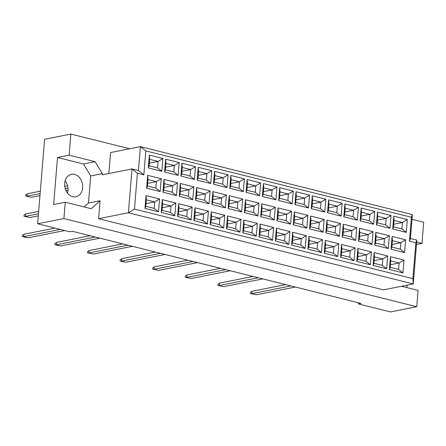 <?xml version="1.0" encoding="UTF-8"?>
<svg xmlns="http://www.w3.org/2000/svg" width="446" height="446" viewBox="0 0 446 446"><rect width="100%" height="100%" fill="white"/><g stroke="black" fill="none" stroke-linecap="round" stroke-linejoin="round"><path stroke-width="0.67" d="M74.582 174.369A11.468 8.92 78.8 0 0 71.432 174.28A11.468 8.92 78.8 0 0 64.659 185.268A11.468 8.92 78.8 0 0 72.748 196.686A11.468 8.92 78.8 0 0 75.892 196.775A11.468 8.92 78.8 0 0 82.666 185.787A11.468 8.92 78.8 0 0 74.582 174.369M358.5 302.806L358.406 303.916L390.484 311.932L416.754 306.725L418.097 290.385L401.59 286.26M84.149 206.938L88.459 203.053L90.689 175.953L83.491 163.989L57.506 157.494L53.643 204.519L65.261 202.216L91.24 208.711L100.077 200.75L98.605 218.685L383.443 289.855L413.247 283.946L128.409 212.775L132.016 168.934L138.433 170.539L140.395 146.628L412.399 214.593L410.437 238.504L416.848 240.11L413.247 283.946L412.89 278.661L415.839 242.791L409.428 241.191L411.39 217.274L145.803 150.91L143.835 174.826L137.418 173.221L134.475 209.09L412.89 278.661M65.261 202.216L63.917 218.557L416.754 306.725M416.497 244.441L421.966 243.354L423.7 222.236L412.015 219.315M406.897 287.586L407.098 285.167M129.647 148.758L70.864 134.068L44.594 139.275L37.648 223.764L69.721 231.781L72.246 231.279L360.937 303.414L358.406 303.916M37.648 223.764L63.917 218.557M57.506 157.494L69.124 155.191L70.864 134.068M67.558 193.129A11.468 8.92 78.8 0 0 65.122 180.831M421.966 243.354L416.692 242.039M137.418 173.221L132.016 168.934L102.206 174.843L102.307 173.65L95.109 161.681L69.124 155.191M108.863 173.527L110.591 152.538L140.395 146.628L145.803 150.91M98.605 218.685L128.409 212.775L134.475 209.09M90.689 175.953L102.307 173.65M88.459 203.053L100.077 200.75M402.928 272.874L389.391 269.495L390.445 256.662L403.981 260.04L402.928 272.874L398.601 269.445L399.131 262.989L390.729 260.888L390.2 267.349L398.601 269.445M404.589 252.631L391.053 249.247L392.106 236.413L405.648 239.797L404.589 252.631L400.268 249.202L400.798 242.747L392.391 240.645L391.861 247.101L400.268 249.202M406.256 232.383L392.72 229.004L393.773 216.171L407.31 219.549L406.256 232.383L401.93 228.954L402.459 222.498L394.058 220.396L393.528 226.858L401.93 228.954M386.632 268.804L373.096 265.42L374.149 252.587L387.685 255.971L386.632 268.804L382.306 265.376L382.835 258.92L374.434 256.818L373.904 263.274L382.306 265.376M388.293 248.556L374.757 245.177L375.816 232.344L389.352 235.728L388.293 248.556L383.973 245.127L384.502 238.671L376.095 236.575L375.565 243.031L383.973 245.127M389.96 228.313L376.424 224.929L377.478 212.095L391.014 215.479L389.96 228.313L385.634 224.884L386.164 218.429L377.762 216.327L377.232 222.783L385.634 224.884M370.336 264.734L356.8 261.35L357.854 248.517L371.39 251.901L370.336 264.734L366.01 261.306L366.545 254.844L358.138 252.748L357.608 259.204L366.01 261.306M372.003 244.486L358.467 241.102L359.521 228.274L373.057 231.652L372.003 244.486L367.677 241.057L368.206 234.602L359.805 232.5L359.27 238.956L367.677 241.057M373.664 224.243L360.128 220.859L361.182 208.026L374.718 211.41L373.664 224.243L369.338 220.815L369.873 214.353L361.466 212.257L360.937 218.713L369.338 220.815M354.04 260.659L340.504 257.281L341.558 244.447L355.1 247.825L354.04 260.659L349.72 257.231L350.249 250.775L341.842 248.673L341.313 255.134L349.72 257.231M355.707 240.416L342.171 237.032L343.225 224.199L356.761 227.583L355.707 240.416L351.381 236.988L351.911 230.532L343.509 228.43L342.98 234.886L351.381 236.988M357.369 220.168L343.833 216.789L344.892 203.956L358.428 207.334L357.369 220.168L353.048 216.739L353.578 210.283L345.171 208.182L344.641 214.643L353.048 216.739M337.745 256.589L324.209 253.205L325.268 240.372L338.804 243.756L337.745 256.589L333.424 253.161L333.954 246.705L325.547 244.603L325.017 251.059L333.424 253.161M339.412 236.341L325.875 232.963L326.929 220.129L340.465 223.513L339.412 236.341L335.085 232.912L335.615 226.457L327.213 224.36L326.684 230.816L335.085 232.912M341.078 216.098L327.542 212.714L328.596 199.88L342.132 203.264L341.078 216.098L336.752 212.67L337.282 206.214L328.88 204.112L328.345 210.568L336.752 212.67M321.454 252.52L307.918 249.136L308.972 236.302L322.508 239.686L321.454 252.52L317.128 249.091L317.658 242.63L309.256 240.533L308.721 246.989L317.128 249.091M323.116 232.271L309.58 228.887L310.633 216.054L324.17 219.438L323.116 232.271L318.79 228.843L319.325 222.387L310.918 220.285L310.388 226.741L318.79 228.843M324.783 212.028L311.247 208.644L312.3 195.811L325.836 199.195L324.783 212.028L320.457 208.6L320.986 202.138L312.585 200.042L312.055 206.498L320.457 208.6M305.159 248.444L291.623 245.06L292.676 232.232L306.212 235.611L305.159 248.444L300.833 245.016L301.362 238.56L292.961 236.458L292.431 242.914L300.833 245.016M306.82 228.201L293.284 224.817L294.343 211.984L307.879 215.368L306.82 228.201L302.5 224.773L303.029 218.317L294.622 216.215L294.092 222.671L302.5 224.773M308.487 207.953L294.951 204.569L296.005 191.741L309.541 195.119L308.487 207.953L304.161 204.524L304.69 198.069L296.289 195.967L295.759 202.423L304.161 204.524M288.863 244.375L275.327 240.991L276.381 228.157L289.917 231.541L288.863 244.375L284.537 240.946L285.066 234.49L276.665 232.388L276.135 238.844L284.537 240.946M290.53 224.126L276.994 220.748L278.048 207.914L291.584 211.292L290.53 224.126L286.204 220.698L286.733 214.242L278.332 212.145L277.797 218.601L286.204 220.698M292.191 203.883L278.655 200.499L279.709 187.666L293.245 191.05L292.191 203.883L287.865 200.455L288.4 193.999L279.993 191.897L279.464 198.353L287.865 200.455M272.567 240.305L259.031 236.921L260.085 224.087L273.621 227.471L272.567 240.305L268.241 236.871L268.776 230.415L260.369 228.319L259.84 234.774L268.241 236.871M274.234 220.056L260.698 216.672L261.752 203.839L275.288 207.223L274.234 220.056L269.908 216.628L270.438 210.172L262.036 208.07L261.507 214.526L269.908 216.628M275.896 199.814L262.36 196.43L263.419 183.596L276.955 186.98L275.896 199.814L271.575 196.379L272.105 189.924L263.697 187.827L263.168 194.283L271.575 196.379M256.272 236.229L242.735 232.845L243.795 220.017L257.331 223.396L256.272 236.229L251.951 232.801L252.481 226.345L244.073 224.243L243.544 230.699L251.951 232.801M257.939 215.987L244.402 212.603L245.456 199.769L258.992 203.153L257.939 215.987L253.612 212.558L254.142 206.102L245.74 204L245.211 210.456L253.612 212.558M259.605 195.738L246.069 192.354L247.123 179.526L260.659 182.905L259.605 195.738L255.279 192.31L255.809 185.854L247.407 183.752L246.872 190.208L255.279 192.31M239.981 232.16L226.445 228.776L227.499 215.942L241.035 219.326L239.981 232.16L235.655 228.731L236.185 222.275L227.783 220.173L227.248 226.629L235.655 228.731M241.643 211.911L228.107 208.533L229.16 195.699L242.696 199.078L241.643 211.911L237.317 208.483L237.852 202.027L229.445 199.931L228.915 206.386L237.317 208.483M243.31 191.668L229.774 188.284L230.827 175.451L244.363 178.835L243.31 191.668L238.984 188.24L239.513 181.784L231.112 179.682L230.582 186.138L238.984 188.24M223.686 228.084L210.15 224.706L211.203 211.872L224.739 215.256L223.686 228.084L219.36 224.656L219.889 218.2L211.488 216.104L210.958 222.56L219.36 224.656M225.347 207.842L211.811 204.458L212.87 191.624L226.406 195.008L225.347 207.842L221.026 204.413L221.556 197.957L213.149 195.855L212.619 202.311L221.026 204.413M227.014 187.593L213.478 184.215L214.532 171.381L228.068 174.765L227.014 187.593L222.688 184.165L223.217 177.709L214.816 175.613L214.286 182.068L222.688 184.165M207.39 224.015L193.854 220.631L194.908 207.803L208.444 211.181L207.39 224.015L203.064 220.586L203.593 214.13L195.192 212.028L194.662 218.484L203.064 220.586M209.057 203.772L195.521 200.388L196.575 187.554L210.111 190.938L209.057 203.772L204.731 200.343L205.26 193.887L196.859 191.786L196.324 198.241L204.731 200.343M210.718 183.523L197.182 180.139L198.236 167.311L211.772 170.69L210.718 183.523L206.392 180.095L206.927 173.639L198.52 171.537L197.991 177.993L206.392 180.095M191.094 219.945L177.558 216.561L178.612 203.727L192.148 207.111L191.094 219.945L186.768 216.516L187.303 210.06L178.896 207.959L178.367 214.415L186.768 216.516M192.761 199.696L179.225 196.318L180.279 183.484L193.815 186.863L192.761 199.696L188.435 196.268L188.965 189.812L180.563 187.716L180.033 194.172L188.435 196.268M194.423 179.454L180.886 176.07L181.946 163.236L195.482 166.62L194.423 179.454L190.102 176.025L190.632 169.569L182.224 167.467L181.695 173.923L190.102 176.025M174.799 215.87L161.262 212.491L162.322 199.657L175.858 203.041L174.799 215.87L170.478 212.441L171.008 205.985L162.6 203.889L162.071 210.345L170.478 212.441M176.465 195.627L162.929 192.243L163.983 179.409L177.519 182.793L176.465 195.627L172.139 192.198L172.669 185.742L164.267 183.64L163.738 190.096L172.139 192.198M178.127 175.378L164.591 172L165.65 159.166L179.186 162.55L178.127 175.378L173.806 171.95L174.336 165.494L165.929 163.398L165.399 169.854L173.806 171.95M158.508 211.8L144.972 208.416L146.026 195.588L159.562 198.966L158.508 211.8L154.182 208.371L154.712 201.915L146.31 199.814L145.775 206.269L154.182 208.371M160.17 191.557L146.634 188.173L147.687 175.339L161.223 178.723L160.17 191.557L155.844 188.128L156.379 181.673L147.972 179.571L147.442 186.027L155.844 188.128M161.837 171.309L148.301 167.925L149.354 155.096L162.89 158.475L161.837 171.309L157.51 167.88L158.04 161.424L149.639 159.322L149.103 165.778L157.51 167.88M83.491 163.989L95.109 161.681M149.321 163.152L158.04 161.424L162.89 158.475M149.639 159.322L149.354 155.096M148.301 167.925L149.103 165.778M147.659 183.401L156.379 181.673L161.223 178.723M145.993 203.644L154.712 201.915L159.562 198.966M165.617 167.222L174.336 165.494L179.186 162.55M163.95 187.471L172.669 185.742L177.519 182.793M162.288 207.713L171.008 205.985L175.858 203.041M181.912 171.297L190.632 169.569L195.482 166.62M180.245 191.54L188.965 189.812L193.815 186.863M178.584 211.789L187.303 210.06L192.148 207.111M198.208 175.367L206.927 173.639L211.772 170.69M196.541 195.616L205.26 193.887L210.111 190.938M194.88 215.858L203.593 214.13L208.444 211.181M214.498 179.437L223.217 177.709L228.068 174.765M212.837 199.685L221.556 197.957L226.406 195.008M211.17 219.928L219.889 218.2L224.739 215.256M230.794 183.512L239.513 181.784L244.363 178.835M229.132 203.755L237.852 202.027L242.696 199.078M227.466 224.004L236.185 222.275L241.035 219.326M247.09 187.582L255.809 185.854L260.659 182.905M245.428 207.83L254.142 206.102L258.992 203.153M243.761 228.073L252.481 226.345L257.331 223.396M263.385 191.657L272.105 189.924L276.955 186.98M261.718 211.9L270.438 210.172L275.288 207.223M260.057 232.149L268.776 230.415L273.621 227.471M279.681 195.727L288.4 193.999L293.245 191.05M278.014 215.97L286.733 214.242L291.584 211.292M276.353 236.218L285.066 234.49L289.917 231.541M295.977 199.797L304.69 198.069L309.541 195.119M294.31 220.045L303.029 218.317L307.879 215.368M292.643 240.288L301.362 238.56L306.212 235.611M312.267 203.872L320.986 202.138L325.836 199.195M310.606 224.115L319.325 222.387L324.17 219.438M308.939 244.363L317.658 242.63L322.508 239.686M328.563 207.942L337.282 206.214L342.132 203.264M326.901 228.185L335.615 226.457L340.465 223.513M325.234 248.433L333.954 246.705L338.804 243.756M344.858 212.012L353.578 210.283L358.428 207.334M343.191 232.26L351.911 230.532L356.761 227.583M341.53 252.503L350.249 250.775L355.1 247.825M361.154 216.087L369.873 214.353L374.718 211.41M359.487 236.33L368.206 234.602L373.057 231.652M357.826 256.578L366.545 254.844L371.39 251.901M377.45 220.157L386.164 218.429L391.014 215.479M375.783 240.4L384.502 238.671L389.352 235.728M374.116 260.648L382.835 258.92L387.685 255.971M393.74 224.226L402.459 222.498L407.31 219.549M392.079 244.475L400.798 242.747L405.648 239.797M390.412 264.718L399.131 262.989L403.981 260.04M147.972 179.571L147.687 175.339M146.634 188.173L147.442 186.027M146.31 199.814L146.026 195.588M144.972 208.416L145.775 206.269M165.929 163.398L165.65 159.166M164.591 172L165.399 169.854M164.267 183.64L163.983 179.409M162.929 192.243L163.738 190.096M162.6 203.889L162.322 199.657M161.262 212.491L162.071 210.345M182.224 167.467L181.946 163.236M180.886 176.07L181.695 173.923M180.563 187.716L180.279 183.484M179.225 196.318L180.033 194.172M178.896 207.959L178.612 203.727M177.558 216.561L178.367 214.415M198.52 171.537L198.236 167.311M197.182 180.139L197.991 177.993M196.859 191.786L196.575 187.554M195.521 200.388L196.324 198.241M195.192 212.028L194.908 207.803M193.854 220.631L194.662 218.484M214.816 175.613L214.532 171.381M213.478 184.215L214.286 182.068M213.149 195.855L212.87 191.624M211.811 204.458L212.619 202.311M211.488 216.104L211.203 211.872M210.15 224.706L210.958 222.56M231.112 179.682L230.827 175.451M229.774 188.284L230.582 186.138M229.445 199.931L229.16 195.699M228.107 208.533L228.915 206.386M227.783 220.173L227.499 215.942M226.445 228.776L227.248 226.629M247.407 183.752L247.123 179.526M246.069 192.354L246.872 190.208M245.74 204L245.456 199.769M244.402 212.603L245.211 210.456M244.073 224.243L243.795 220.017M242.735 232.845L243.544 230.699M263.697 187.827L263.419 183.596M262.36 196.43L263.168 194.283M262.036 208.07L261.752 203.839M260.698 216.672L261.507 214.526M260.369 228.319L260.085 224.087M259.031 236.921L259.84 234.774M279.993 191.897L279.709 187.666M278.655 200.499L279.464 198.353M278.332 212.145L278.048 207.914M276.994 220.748L277.797 218.601M276.665 232.388L276.381 228.157M275.327 240.991L276.135 238.844M296.289 195.967L296.005 191.741M294.951 204.569L295.759 202.423M294.622 216.215L294.343 211.984M293.284 224.817L294.092 222.671M292.961 236.458L292.676 232.232M291.623 245.06L292.431 242.914M312.585 200.042L312.3 195.811M311.247 208.644L312.055 206.498M310.918 220.285L310.633 216.054M309.58 228.887L310.388 226.741M309.256 240.533L308.972 236.302M307.918 249.136L308.721 246.989M328.88 204.112L328.596 199.88M327.542 212.714L328.345 210.568M327.213 224.36L326.929 220.129M325.875 232.963L326.684 230.816M325.547 244.603L325.268 240.372M324.209 253.205L325.017 251.059M345.171 208.182L344.892 203.956M343.833 216.789L344.641 214.643M343.509 228.43L343.225 224.199M342.171 237.032L342.98 234.886M341.842 248.673L341.558 244.447M340.504 257.281L341.313 255.134M361.466 212.257L361.182 208.026M360.128 220.859L360.937 218.713M359.805 232.5L359.521 228.274M358.467 241.102L359.27 238.956M358.138 252.748L357.854 248.517M356.8 261.35L357.608 259.204M377.762 216.327L377.478 212.095M376.424 224.929L377.232 222.783M376.095 236.575L375.816 232.344M374.757 245.177L375.565 243.031M374.434 256.818L374.149 252.587M373.096 265.42L373.904 263.274M394.058 220.396L393.773 216.171M392.72 229.004L393.528 226.858M392.391 240.645L392.106 236.413M391.053 249.247L391.861 247.101M390.729 260.888L390.445 256.662M389.391 269.495L390.2 267.349M143.835 174.826L138.433 170.539M412.399 214.593L411.39 217.274M410.437 238.504L409.428 241.191M416.848 240.11L415.839 242.791M64.731 230.532L28.249 237.768L25.762 237.406L22.3 236.536L22.389 235.421L23.95 234.256L54.992 228.101M23.95 234.256L23.755 236.648L60.243 229.411M22.3 236.536L28.249 237.768M38.295 215.858L29.91 217.525L23.967 216.293L24.056 215.178L25.617 214.008L38.663 211.421M25.617 214.008L25.422 216.399L38.468 213.812M23.967 216.293L29.91 217.525M68.032 190.046L65.947 190.464M39.962 195.616L31.577 197.277L25.628 196.045L25.723 194.93L27.278 193.765L40.324 191.178M64.765 186.333L67.552 185.781M27.278 193.765L27.083 196.156L40.129 193.57M65.244 188.591L67.965 188.05M25.628 196.045L31.577 197.277M99.848 238.175L60.834 245.913L58.354 245.545L54.891 244.681L54.981 243.566L56.542 242.401L90.109 235.744M56.542 242.401L56.347 244.793L95.355 237.055M54.891 244.681L60.834 245.913M132.44 246.32L93.426 254.058L87.477 252.826L87.572 251.711L89.133 250.54L122.7 243.884M89.133 250.54L88.932 252.932L127.946 245.2M87.477 252.826L93.426 254.058M165.026 254.465L126.012 262.198L123.531 261.835L120.069 260.966L120.158 259.851L121.719 258.686L155.286 252.029M121.719 258.686L121.524 261.077L160.538 253.339M120.069 260.966L126.012 262.198M197.617 262.605L158.603 270.343L152.655 269.111L152.749 267.996L154.31 266.831L187.877 260.174M154.31 266.831L154.11 269.222L193.124 261.484M152.655 269.111L158.603 270.343M230.203 270.75L191.195 278.488L185.246 277.256L185.341 276.141L186.896 274.97L220.463 268.319M186.896 274.97L186.701 277.362L225.715 269.629M185.246 277.256L191.195 278.488M262.794 278.895L223.78 286.627L217.838 285.401L217.927 284.28L219.488 283.115L253.055 276.459M219.488 283.115L219.293 285.507L258.306 277.769M217.838 285.401L223.78 286.627M295.386 287.034L256.372 294.773L250.423 293.54L250.518 292.425L252.079 291.26L285.646 284.604M252.079 291.26L251.879 293.652L290.892 285.914M250.423 293.54L256.372 294.773"/></g></svg>
